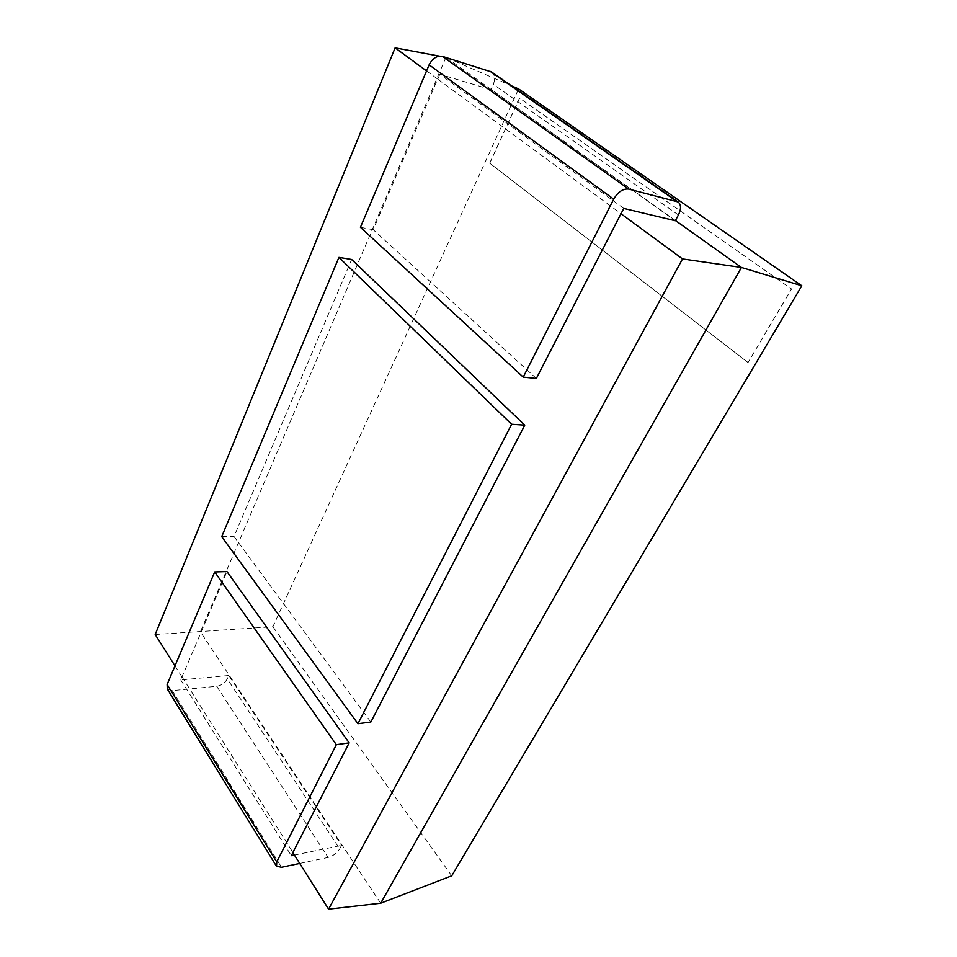 <?xml version="1.0" encoding="UTF-8"?>
<svg xmlns="http://www.w3.org/2000/svg" width="957" height="957" viewBox="0 0 957 957"><rect width="100%" height="100%" fill="white"/><g stroke="black" fill="none" stroke-linecap="round" stroke-linejoin="round"><path stroke-width="0.72" stroke-dasharray="4.79 3.59" d="M167.296 689.004L172.224 690.619L216.713 686.289C221.486 685.439 225.003 682.963 227.264 678.86L339.687 848.847L341.553 845.378L228.771 675.498L227.264 678.86M228.771 675.498L180.741 679.913L226.965 571.568M299.708 863.441L328.107 857.436C333.12 856.013 336.984 853.142 339.687 848.847M294.421 855.056L341.553 845.378M180.741 679.913L291.347 855.69M182.045 676.862L292.962 852.531M181.926 676.862L174.987 665.869M155.19 634.515L272.901 626.751L518.61 88.917M380.683 903.229L200.384 631.835L445.938 57.348M536.363 378.446L373.218 229.704L437.648 79.084L621.105 213.746M426.547 70.938L437.648 79.084M370.838 722.045L234.022 536.53L351.65 259.479M451.728 875.811L272.901 626.751M439.478 56.14L444.766 57.133M446.309 57.611L675.439 220.529M491.527 71.966C494.877 74.682 495.475 78.821 493.322 84.348L490.965 89.611L675.319 220.744M623.832 208.435L439.837 74.299L490.965 89.611M439.837 74.299L437.78 79.108M360.43 227.311L373.218 229.704M221.725 536.65L234.022 536.53M447.146 57.875L511.313 85.747M748.135 362.571L489.781 163.216L519.627 98.128L791.571 288.99L748.027 362.559L489.781 163.216M489.673 163.192L519.519 98.093L791.463 288.966L748.027 362.559M172.224 690.619L281.549 867.269M216.713 686.289L328.107 857.436M678.405 214.954L493.322 84.348"/><path stroke-width="1.44" d="M214.703 571.951L167.116 684.494L276.752 861.91L336.338 744.702L214.703 571.951L226.965 571.568L349.173 742.883L292.842 852.555L328.574 909.15L380.683 903.229L451.728 875.811L801.81 285.772L741.436 267.458L380.683 903.229M276.262 865.858L167.296 689.004L167.116 684.494M299.708 863.441L281.549 867.269L276.549 866.312L276.752 861.91M292.902 852.651L291.347 855.69L294.421 855.056M336.338 744.702L349.173 742.883M174.987 665.869L155.19 634.515L395.121 47.85L426.547 70.938M620.973 213.722L623.832 208.435L675.319 220.744L678.405 214.954C681.324 208.901 681.217 204.547 678.058 201.915L628.725 189.079L442.481 56.415C436.966 55.458 432.504 58.269 429.119 64.849L360.43 227.311L523.228 377.118L536.363 378.446L620.973 213.722L682.52 258.928L328.574 909.15M351.65 259.479L524.759 425.147L370.838 722.045L357.942 723.719L221.725 536.65L338.922 257.385L351.65 259.479M682.52 258.928L741.436 267.458L675.439 220.529M395.121 47.85L439.478 56.14M444.766 57.133L446.309 57.611M442.481 56.415L491.527 71.966L678.058 201.915M628.725 189.079C623.043 188.481 618.031 191.843 613.7 199.152L429.119 64.849M523.228 377.118L613.7 199.152M338.922 257.385L511.624 424.25L357.942 723.719M511.624 424.25L524.759 425.147M445.938 57.348L447.146 57.875M511.313 85.747L518.61 88.917L801.81 285.772M676.599 201.281L490.032 71.261"/></g></svg>
